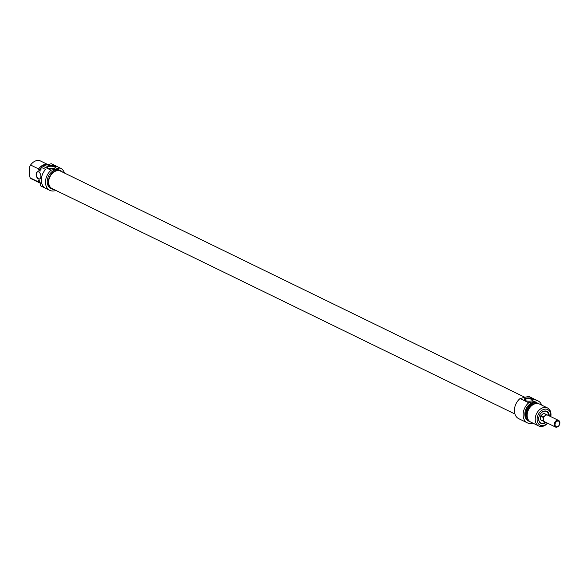 <?xml version="1.0" encoding="UTF-8"?>
<svg xmlns="http://www.w3.org/2000/svg" width="588" height="588" viewBox="0 0 588 588"><rect width="100%" height="100%" fill="white"/><g stroke="black" fill="none" stroke-linecap="round" stroke-linejoin="round"><path stroke-width="0.88" d="M524.922 397.319L60.557 171.13A9.695 7.063 116 0 0 49.965 176.745A9.695 7.063 116 0 0 52.075 188.557L514.919 414.003M555.41 427.006A3.646 2.661 116 0 0 558.343 426.315A3.646 2.661 116 0 0 558.6 420.449A3.646 2.661 116 0 0 554.616 422.566A3.646 2.661 116 0 0 555.41 427.006L544.584 421.736A3.646 2.661 -64 0 0 544.65 421.765L540.556 419.832L540.681 415.9L543.621 413.217L548.545 415.554M546.443 411.438A6.424 4.682 -64 0 1 548.553 415.554M545.363 422.11A6.424 4.682 -64 0 1 540.82 422.985M545.642 422.25A6.424 4.682 -64 0 1 540.953 423.059A6.424 4.682 -64 0 1 538.953 416.877A6.424 4.682 -64 0 1 543.966 411.284A6.424 4.682 -64 0 1 546.583 411.504A6.424 4.682 -64 0 1 548.832 415.694M549.214 415.878A6.696 4.88 116 0 0 544.143 411.115A6.696 4.88 116 0 0 538.748 420.038A6.696 4.88 116 0 0 546.024 422.434M547.487 423.147A8.658 6.314 -64 0 1 537.329 421.339A8.658 6.314 -64 0 1 544.209 409.285A8.658 6.314 -64 0 1 550.677 416.591M524.864 400.325A3.903 1.396 -178.1 0 1 524.79 400.046A3.903 1.396 -178.1 0 1 527.443 398.811A3.903 1.396 -178.1 0 1 531.765 399.399A3.903 1.396 -178.1 0 1 532.596 400.303A3.903 1.396 -178.1 0 1 532.507 400.582M532.287 398.679A4.542 1.624 1.9 0 0 526.451 398.105A4.542 1.624 1.9 0 0 524.503 400.06A4.542 1.624 1.9 0 0 528.656 401.2A4.542 1.624 1.9 0 0 532.882 400.34A4.542 1.624 1.9 0 0 532.287 398.679M532.904 423.139A12.208 8.901 -64 0 1 527.377 422.875A12.208 8.901 -64 0 1 523.129 413.805A12.208 8.901 -64 0 1 528.781 402.765L537.336 400.619A12.208 8.901 -64 0 1 538.071 400.92A12.208 8.901 -64 0 1 541.68 405.117M538.071 400.92L529.376 396.687A12.208 8.901 116 0 0 528.649 396.385L537.336 400.619M528.649 396.385L520.086 398.532A12.208 8.901 116 0 0 514.434 409.571A12.208 8.901 116 0 0 518.682 418.641L527.377 422.875M528.781 402.765L520.086 398.532M550.809 416.657A10.025 7.306 116 0 0 547.487 407.94A10.025 7.306 116 0 0 543.408 407.594A10.025 7.306 116 0 0 535.58 416.319A10.025 7.306 116 0 0 538.704 425.962A10.025 7.306 116 0 0 547.619 423.213M538.704 425.962L530.67 422.052A10.025 7.306 -64 0 1 527.539 412.401A10.025 7.306 -64 0 1 535.367 403.684A10.025 7.306 -64 0 1 539.446 404.022L547.487 407.94M522.254 397.988A10.114 7.372 -64 0 1 523.217 397.679A10.114 7.372 -64 0 1 524.18 397.503M527.781 418.81A8.974 6.542 -64 0 1 527.348 410.189A8.974 6.542 -64 0 1 533.838 403.934A8.974 6.542 -64 0 1 535.117 403.75M529.95 421.625A10.025 7.306 -64 0 1 529.171 421.324A10.025 7.306 -64 0 1 526.047 411.673A10.025 7.306 -64 0 1 533.875 402.956A10.025 7.306 -64 0 1 537.954 403.295A10.025 7.306 -64 0 1 538.667 403.721M529.171 421.324L528.333 420.912A10.025 7.306 -64 0 1 525.209 411.269A10.025 7.306 -64 0 1 533.029 402.545A10.025 7.306 -64 0 1 537.109 402.89L537.954 403.295M40.741 177.525A3.646 2.124 75.9 0 1 39.55 178.906A3.646 2.124 75.9 0 1 36.596 175.893A3.646 2.124 75.9 0 1 37.772 171.836A3.646 2.124 75.9 0 1 39.477 172.49M40.873 176.554A3.829 2.234 -104.1 0 0 39.425 172.438A3.829 2.234 -104.1 0 0 36.331 173.151A3.829 2.234 -104.1 0 0 37.654 178.429A3.829 2.234 -104.1 0 0 40.719 177.598A3.829 2.234 -104.1 0 0 40.873 176.554M29.687 166.676L30.598 165.022L38.639 168.94L38.962 170.66L40.08 171.204L40.131 169.667L40.976 170.079L41.064 167.249L45.555 169.44A12.304 8.967 116 0 0 44.938 187.932L40.454 185.749L40.55 182.919L39.705 182.515L39.756 180.979L38.639 180.435L38.213 181.788L30.172 177.87L29.4 175.393L29.687 166.676M30.598 165.022A10.025 7.306 -64 0 1 40.521 160.994L47.893 164.589M47.804 164.611A10.025 7.306 116 0 0 38.639 168.94M41.042 167.925A8.974 6.542 116 0 0 38.962 170.66M41.028 168.521A10.025 7.306 116 0 0 40.131 169.667M60.579 168.234L51.891 164.001A12.304 8.967 116 0 0 51.281 163.743L59.969 167.977A12.304 8.967 -64 0 1 60.579 168.234A12.304 8.967 -64 0 1 64.408 173.004M55.919 190.424A12.304 8.967 -64 0 1 49.811 190.358A12.304 8.967 -64 0 1 45.526 181.302A12.304 8.967 -64 0 1 51.097 170.204L42.402 165.97A12.304 8.967 116 0 0 41.064 167.249M40.454 185.749A12.304 8.967 116 0 0 41.116 186.117L49.811 190.358M51.281 163.743L42.402 165.97M47.474 167.786A3.903 1.396 -178.1 0 1 47.407 167.506A3.903 1.396 -178.1 0 1 51.354 166.242A3.903 1.396 -178.1 0 1 55.206 167.764A3.903 1.396 -178.1 0 1 55.118 168.043M47.753 167.94A4.542 1.624 1.9 0 0 55.5 167.8A4.542 1.624 1.9 0 0 51.384 165.419A4.542 1.624 1.9 0 0 47.113 167.521A4.542 1.624 1.9 0 0 47.753 167.94M51.097 170.204L59.969 167.977M38.213 181.788A10.025 7.306 116 0 0 39.778 182.934L31.737 179.017A10.025 7.306 -64 0 1 30.172 177.87M39.778 182.934A10.025 7.306 116 0 0 40.535 183.236A10.025 7.306 116 0 1 39.705 182.515M62.46 172.056A10.114 7.372 116 0 0 60.748 170.748A10.114 7.372 116 0 0 56.632 170.402A10.114 7.372 116 0 0 48.73 179.2A10.114 7.372 116 0 0 51.884 188.932A10.114 7.372 116 0 0 53.971 189.476M51.884 188.932L50.766 188.388A10.114 7.372 -64 0 1 47.613 178.656A10.114 7.372 -64 0 1 55.507 169.851A10.114 7.372 -64 0 1 59.623 170.204L60.748 170.748M38.639 180.435A8.974 6.542 116 0 0 39.734 181.626M544.584 421.736A3.646 2.661 -64 0 1 543.312 419.178A3.646 2.661 -64 0 1 544.841 415.87L545.708 414.231L548.516 415.481M542.643 420.846L543.312 419.178L542.775 416.921L544.841 415.87A3.646 2.661 -64 0 1 547.715 415.15A3.646 2.661 -64 0 1 547.773 415.179L558.6 420.449M542.775 416.921L540.681 415.9M545.708 414.231L543.621 413.217M558.497 426.05A3.006 2.19 -64 0 1 555.028 424.514A3.006 2.19 -64 0 1 558.659 421.192A3.006 2.19 -64 0 1 558.497 426.05"/></g></svg>
